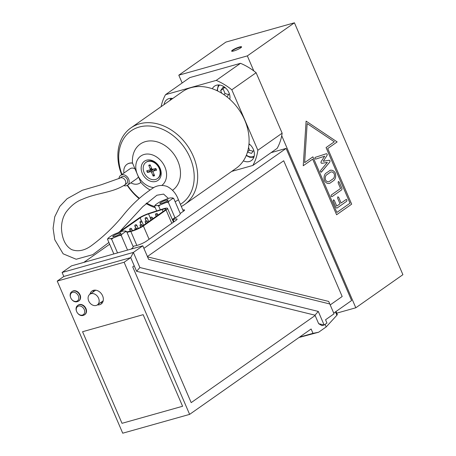 <?xml version="1.0" encoding="UTF-8"?>
<svg xmlns="http://www.w3.org/2000/svg" width="456" height="456" viewBox="0 0 456 456"><rect width="100%" height="100%" fill="white"/><g stroke="black" fill="none" stroke-linecap="round" stroke-linejoin="round"><path stroke-width="0.68" d="M243.373 160.843A46.78 36.047 -125.1 0 0 248.987 143.811A10.836 8.351 54.9 0 1 251.376 160.569A10.836 8.351 54.9 0 1 243.373 160.843A46.78 36.047 54.9 0 1 236.094 168.321L184.669 204.465A46.78 36.047 -125.1 0 0 193.276 156.197A46.78 36.047 -125.1 0 0 130.872 127.919A46.78 36.047 -125.1 0 0 121.644 174.665M229.813 99.288A46.78 36.047 -125.1 0 0 212.331 88.755A10.836 8.351 54.9 0 1 214.508 86.167A10.836 8.351 54.9 0 1 225.27 87.689A10.836 8.351 54.9 0 1 229.813 99.288A46.78 36.047 54.9 0 1 244.695 120.059A46.78 36.047 54.9 0 1 248.987 143.811M165.545 94.654L189.844 77.577L240.511 63.316L216.218 80.393L165.545 94.654A57.616 44.397 -125.1 0 0 161.093 106.681M231.802 51.254A5.421 0.906 156.7 0 1 232.64 50.473A5.421 0.906 156.7 0 1 237.576 48.005A5.421 0.906 156.7 0 1 241.56 47.053M232.497 50.149A5.421 0.906 156.7 0 1 237.918 47.498A5.421 0.906 156.7 0 1 241.589 46.848A5.421 0.906 156.7 0 1 240.722 47.834A5.421 0.906 156.7 0 1 235.302 50.485A5.421 0.906 156.7 0 1 231.637 51.135A5.421 0.906 156.7 0 1 232.497 50.149M178.798 75.183L225.885 42.089L294.428 22.8L247.334 55.894L178.798 75.183L182.155 82.981M336.739 313.147L355.811 307.783L402.904 274.683L294.428 22.8M126.5 183.7A4.189 3.226 54.9 0 0 126.734 178.416A4.189 3.226 54.9 0 0 121.684 176.842A4.189 3.226 54.9 0 1 126.734 178.416A4.189 3.226 54.9 0 1 126.5 183.7L124.619 185.022A4.189 3.226 54.9 0 1 124.613 185.022C111.999 193.048 97.362 192.597 82.274 199.34C76.209 201.535 70.766 205.855 65.955 212.296C63.013 216.799 61.52 222.163 61.469 228.388C62.056 238.955 65.425 246.012 71.575 249.575C77.742 251.906 84.195 250.72 90.932 246.012C102.52 237.513 112.963 227.664 122.271 216.457C131.738 204.442 142.466 194.666 154.464 187.131C158.523 185.165 162.735 184.936 167.095 186.447C172.328 189.126 176.073 193.481 178.325 199.517A4.189 0.701 -23.3 0 1 176.66 200.885A4.189 0.701 -23.3 0 1 175.115 201.655M229.322 93.645L227.105 96.706L226.489 96.512M221.776 93.263L220.63 90.59L223.035 87.267L225.743 88.116M224.09 87.598L223.075 88.869L220.63 90.59M223.075 88.869L225.11 93.588L223.759 94.54M225.11 93.588L228.661 94.557M256.112 72.715L282.15 133.175L257.857 150.252L231.813 89.792L256.112 72.715A57.616 44.397 -125.1 0 0 253.804 70.919L247.334 55.894M355.811 307.783L281.722 135.74A57.616 44.397 -125.1 0 0 282.15 133.175M164.097 104.566A10.836 8.351 54.9 0 1 167.016 99.528A10.836 8.351 54.9 0 1 172.744 98.49M231.733 171.388L252.846 165.448L277.145 148.371A57.616 44.397 54.9 0 0 281.722 135.74M252.846 165.448A57.616 44.397 -125.1 0 0 257.857 150.252M231.813 89.792A57.616 44.397 -125.1 0 0 216.218 80.393M240.511 63.316A57.616 44.397 54.9 0 1 253.804 70.919M330.628 172.066L326.257 175.132C325.231 176.369 324.974 177.965 325.481 179.92C326.502 181.511 327.699 182.086 329.061 181.648L333.433 178.575C334.447 177.333 334.71 175.731 334.219 173.782C333.188 172.197 331.991 171.627 330.628 172.06L326.262 175.132C325.253 176.364 324.991 177.96 325.487 179.92C326.513 181.494 327.71 182.069 329.067 181.648L328.747 181.79M312.89 156.841L336.841 212.45L350.026 203.182L326.074 147.573L334.322 141.776L307.156 123.576L304.648 162.632L312.89 156.841L336.841 212.45M321.412 172.123L329.899 161.891L330.03 160.746L329.186 160.233L323.236 161.253L327.1 155.353L327.22 154.213L326.405 153.706L327.22 154.213L327.1 155.353L323.241 161.253L329.192 160.233L330.03 160.746L329.905 161.886L321.201 172.225L320.511 171.678L320.579 170.527L327.351 162.399L321.788 163.328L320.973 162.849L321.07 161.698L324.683 156.203L315.637 159.133L314.885 158.62L315.073 157.405L326.45 153.695M341.122 203.023L338.665 197.323L337.759 196.878L338.665 197.317L341.122 203.023L346.041 199.568L346.942 200.013L346.754 201.221L336.921 208.13L336.026 207.708L333.205 201.159L333.399 199.945L334.299 200.389L336.756 206.089L340.028 203.792L337.571 198.086L337.976 196.77M336.921 208.13L346.754 201.221L346.942 200.013L346.252 199.46M336.756 206.095L334.299 200.389L333.61 199.842M331.985 196.673L341.812 189.764L342.011 188.573L339.196 182.024L338.289 181.579L339.196 182.024L342.017 188.567L341.818 189.764L331.985 196.673L331.084 196.228L331.273 195.02L340.558 188.493L338.101 182.793L338.5 181.477M329.773 183.301L334.157 180.223C335.684 178.353 336.072 175.948 335.314 173.012C333.781 170.618 331.985 169.752 329.922 170.401C331.962 169.774 333.758 170.641 335.314 173.012C336.049 175.959 335.662 178.364 334.157 180.223L329.779 183.301C327.744 183.928 325.949 183.055 324.393 180.69C323.652 177.732 324.039 175.332 325.55 173.48L330.389 170.185M312.656 159.138L303.234 165.756L306.101 121.131L337.144 141.924L327.721 148.548L351.673 204.157L336.602 214.747L312.656 159.138L303.234 165.756M324.683 156.203L315.672 159.121M306.101 121.131L337.138 141.93L327.721 148.548L351.673 204.157L336.602 214.747M307.15 123.576L304.648 162.632M248.554 147.408L249.517 150.263L253.069 151.227M249.517 150.263L247.614 151.603M253.73 150.32L251.512 153.381L247.465 152.105M248.936 144.404L250.15 144.786M130.872 127.919L182.297 91.776A46.78 36.047 54.9 0 1 212.331 88.755M145.943 162.359L146.41 162.034A9.935 7.655 54.9 0 1 159.663 168.042A9.935 7.655 54.9 0 1 157.833 178.29L157.371 178.615A9.935 7.655 54.9 0 1 155.342 179.533A9.935 7.655 54.9 0 1 144.637 173.668A9.935 7.655 54.9 0 1 145.943 162.359A9.935 7.655 54.9 0 1 157.918 166.087A9.935 7.655 54.9 0 1 157.371 178.615M160.09 168.315A11.742 9.046 -125.1 0 0 142.756 162.872A11.742 9.046 -125.1 0 0 150.691 181.283A11.742 9.046 -125.1 0 0 160.09 168.315M161.794 185.432A18.063 13.919 -125.1 0 0 164.89 166.964A18.063 13.919 -125.1 0 0 145.641 154.151A18.063 13.919 -125.1 0 0 136.287 171.114A18.063 13.919 -125.1 0 0 153.53 187.558M180.388 204.305A44.249 34.097 -125.1 0 0 190.038 157.668A44.249 34.097 -125.1 0 0 140.095 126.808A44.249 34.097 -125.1 0 0 121.997 174.42M127.515 185.193A44.249 34.097 -125.1 0 0 139.376 198.274M146.507 203.057A44.249 34.097 -125.1 0 0 154.795 206.602M127.064 164.28A11.377 8.767 54.9 0 1 127.156 164.211A11.377 8.767 54.9 0 1 132.502 163.009L140.836 182.36A11.377 8.767 54.9 0 1 140.243 182.827A11.377 8.767 54.9 0 1 140.146 182.896M140.836 182.36A28.175 21.711 -125.1 0 0 149.688 189.759M172.545 190.249A28.175 21.711 -125.1 0 0 177.84 161.099A28.175 21.711 -125.1 0 0 149.807 140.921A28.175 21.711 -125.1 0 0 132.502 163.009M127.23 185.37A46.78 36.047 -125.1 0 0 139.051 198.588M146.04 203.49A46.78 36.047 -125.1 0 0 155.268 207.691M181.323 206.477A46.78 36.047 -125.1 0 0 184.669 204.465M140.853 182.303A11.377 8.767 54.9 0 1 140.055 182.964A11.377 8.767 54.9 0 1 130.861 182.839M123.969 173.035A11.377 8.767 54.9 0 1 126.967 164.342A11.377 8.767 54.9 0 1 132.616 163.185M118.982 178.712A5.996 4.617 54.9 0 1 120.646 175.366L130.063 168.748A5.996 4.617 54.9 0 1 135.198 168.982M138.328 176.734A5.996 4.617 54.9 0 1 136.96 178.558L127.537 185.176A5.996 4.617 54.9 0 1 123.775 185.592M120.646 175.366A5.996 4.617 54.9 0 1 127.874 177.618A5.996 4.617 54.9 0 1 127.537 185.176M150.457 165.608L148.753 165.254A6.008 4.628 -125.1 0 1 150.161 164.907L151.774 168.697A0.775 0.598 -125.1 0 0 152.64 169.244L155.878 168.52A6.008 4.628 -125.1 0 1 156.562 170.191L153.381 171.063A0.775 0.598 -125.1 0 0 153.079 171.901L154.561 175.72A6.008 4.628 -125.1 0 1 153.153 176.067L151.54 172.282A0.775 0.598 -125.1 0 0 150.674 171.735L153.661 169.016M152.92 169.182L147.436 172.453L150.674 171.735M147.436 172.453A6.008 4.628 -125.1 0 1 146.752 170.783L149.933 169.911A0.775 0.598 -125.1 0 0 150.235 169.079L151.569 168.213M148.753 165.254L150.235 169.079M154.875 168.743L155.308 169.187M153.923 174.072L153.153 176.067M271.052 152.652L286.106 148.417L351.616 300.527L333.724 313.101M172.476 219.86L173.149 219.644A7.222 1.203 156.7 0 1 177.076 219.108A7.222 1.203 156.7 0 1 175.925 220.419L146.365 241.195A7.222 1.203 156.7 0 1 136.179 245.624L133.009 246.32M118.246 232.657A9.029 1.505 156.7 0 1 118.577 232.412L138.772 218.219A9.029 1.505 156.7 0 1 149.272 213.305L162.872 208.945A9.029 1.505 156.7 0 1 167.523 208.358A9.029 1.505 156.7 0 1 166.081 210.005L143.361 225.971A9.029 1.505 156.7 0 1 130.838 231.46L126.996 232.355M120.133 231.899L140.14 217.837A7.222 1.203 156.7 0 1 148.542 213.904L162.142 209.543A7.222 1.203 156.7 0 1 165.864 209.076A7.222 1.203 156.7 0 1 164.713 210.387L141.987 226.358A7.222 1.203 156.7 0 1 131.972 230.747L126.819 231.95M283.712 160.751L147.419 256.54L283.712 160.751L342.182 296.503L330.201 304.921M191.184 402.625L132.719 266.868L134.235 265.808L136.6 271.297L314.993 315.193L315.136 315.512L191.189 402.625L132.724 266.868L134.229 265.808L130.707 257.629L124.112 262.263L57.222 281.09L63.811 276.456L62.096 272.477L63.811 276.456L130.707 257.629L133.374 252.419L139.878 267.529L318.277 311.419L314.993 315.193M318.277 311.419L324.136 325.025L318.653 323.692L321.942 325.641L324.136 325.025L326.963 323.036L325.555 319.77L334.031 313.808L328.69 301.433L147.556 256.865M136.6 271.297L139.878 267.529M318.653 323.692L315.13 315.518M286.106 148.417L143.896 248.36M72.179 291.458A5.78 4.452 54.9 0 1 72.339 291.344A5.78 4.452 54.9 0 1 73.405 290.837A5.78 4.452 54.9 0 1 79.709 294.154A5.78 4.452 54.9 0 1 78.985 300.8A5.78 4.452 54.9 0 1 78.82 300.909M76.488 301.348A4.965 3.825 -125.1 0 0 76.847 293.681A4.965 3.825 -125.1 0 0 70.321 295.517A4.965 3.825 -125.1 0 0 76.488 301.348M78.096 305.201A5.78 4.452 54.9 0 1 78.255 305.081A5.78 4.452 54.9 0 1 79.321 304.574A5.78 4.452 54.9 0 1 85.625 307.897A5.78 4.452 54.9 0 1 84.901 314.537A5.78 4.452 54.9 0 1 84.736 314.646M82.405 315.085A4.965 3.825 -125.1 0 0 82.764 307.418A4.965 3.825 -125.1 0 0 76.237 309.259A4.965 3.825 -125.1 0 0 82.405 315.085M182.594 406.267L122.008 423.316L82.559 331.723L143.144 314.674L182.594 406.267L143.15 314.674L82.559 331.723M93.719 290.261A7.946 6.122 -125.1 0 0 92.973 292.085M100.423 302.744A7.946 6.122 -125.1 0 0 102.435 302.664M89.957 294.205A7.946 6.122 54.9 0 1 92.004 291.019A7.946 6.122 54.9 0 1 102.6 295.824A7.946 6.122 54.9 0 1 101.141 304.021A7.946 6.122 54.9 0 1 97.407 304.864M299.541 337.127L312.993 333.342L318.641 332.224L299.045 337.474M312.993 333.342L311.117 328.987L189.622 414.379L124.112 262.263M318.641 332.224L326.177 326.929L336.898 315.227A10.836 1.807 -23.3 0 0 337.269 314.383L336.021 311.488M325.077 324.364L326.177 326.929M189.622 414.379L122.727 433.2L57.222 281.09M62.096 272.477L133.374 252.419L142.791 245.801L71.512 265.859L62.096 272.477M158.705 206.055L157.633 205.588A9.525 1.59 -23.3 0 0 160.506 204.778L158.705 206.055L160.301 209.766M168.275 202.213L166.064 202.549A9.525 1.59 -23.3 0 0 169.21 200.942L168.275 202.213L174.91 217.626L176.255 217.301A9.525 1.59 156.7 0 1 173.109 218.903L174.91 217.626M172.642 197.927L173.713 198.394L172.368 198.725A9.525 1.59 -23.3 0 0 172.642 197.927L170.242 197.938A9.525 1.59 -23.3 0 0 167.369 198.748L161.812 200.976A9.525 1.59 -23.3 0 0 158.66 202.578L155.502 204.801A9.525 1.59 -23.3 0 0 155.388 204.938A9.525 1.59 -23.3 0 0 155.234 205.599L154.567 206.072L155.353 204.983M179.567 214.896A9.525 1.59 156.7 0 1 179.527 214.941A9.525 1.59 156.7 0 1 179.413 215.078L180.348 213.807L173.713 198.394M156.659 210.934L154.567 206.072M168.013 200.127A4.44 0.741 156.7 0 1 163.921 202.572A4.44 0.741 156.7 0 1 159.856 203.518A4.44 0.741 156.7 0 1 163.641 201.079A4.44 0.741 156.7 0 1 168.013 200.007A4.44 0.741 156.7 0 1 168.013 200.127M172.368 198.725L169.21 200.942M179.413 215.078L176.255 217.301M166.064 202.549L160.506 204.778M173.109 218.903L172.214 219.262M157.633 205.588L155.234 205.599M109.657 244.234L83.819 262.394M182.85 210.028A5.78 0.963 156.7 0 1 184.577 210.005A5.78 0.963 156.7 0 1 183.654 211.06L180.211 213.482M132.474 247.99A9.525 1.59 156.7 0 1 132.439 248.041A9.525 1.59 156.7 0 1 132.326 248.172L130.969 249.124M329.791 303.97L148.65 259.401L142.791 245.801M96.165 305.457A6.504 5.01 54.9 0 1 89.074 301.724A6.504 5.01 54.9 0 1 89.895 294.251A6.504 5.01 54.9 0 1 97.732 296.691A6.504 5.01 54.9 0 1 97.367 304.893A6.504 5.01 54.9 0 1 96.165 305.457M118.976 235.644A9.525 1.59 -23.3 0 0 122.122 234.036L121.182 235.313L118.976 235.644L113.419 237.872L111.612 239.149L110.54 238.682L108.14 238.693L107.479 239.166L108.26 238.078M125.28 231.819A9.525 1.59 -23.3 0 0 125.554 231.021L126.62 231.488L125.28 231.819L122.122 234.036M108.14 238.693A9.525 1.59 -23.3 0 1 108.3 238.032A9.525 1.59 -23.3 0 1 108.414 237.895L111.572 235.678A9.525 1.59 -23.3 0 1 114.718 234.07L120.276 231.842A9.525 1.59 -23.3 0 1 123.148 231.032L125.554 231.021M110.54 238.682A9.525 1.59 -23.3 0 0 113.419 237.872M112.769 236.493A4.44 0.741 156.7 0 1 116.861 234.048A4.44 0.741 156.7 0 1 120.925 233.101A4.44 0.741 156.7 0 1 117.141 235.535A4.44 0.741 156.7 0 1 112.769 236.613A4.44 0.741 156.7 0 1 112.769 236.493M132.326 248.172L133.26 246.901L126.62 231.488M113.84 253.946L107.479 239.166M117.534 252.903L111.612 239.149M127.549 250.087L121.182 235.313M108.893 242.45L92.767 254.659L76.18 259.253L63.156 253.821L54.771 239.731L53.096 228.336L54.731 216.822L59.861 206.357L67.083 198.725L82.365 190.255L101.3 184.748L119.803 178.171A4.189 3.226 54.9 0 1 125.389 180.701A4.189 3.226 54.9 0 1 124.619 185.022M170.977 99.733A8.852 6.817 54.9 0 1 172.129 98.388M217.569 90.944A8.852 6.817 54.9 0 1 219.621 85.021M254.186 156.146A8.852 6.817 54.9 0 1 246.388 155.143M151.54 172.282L153.113 171.251M153.381 171.063L155.866 168.788M154.436 175.389A5.677 4.378 54.9 0 1 153.148 175.691M147.79 172.305A5.677 4.378 54.9 0 1 147.128 170.681M148.987 165.482A5.677 4.378 54.9 0 1 150.258 165.146M155.752 168.549A5.677 4.378 54.9 0 1 156.408 170.168L155.735 168.538M136.863 245.453L130.838 231.46M149.089 239.28L143.361 225.971M171.809 223.309L166.081 210.005M141.616 221.251L140.14 217.837M77.594 301.53A5.78 4.452 -125.1 0 0 78.66 301.023A5.78 4.452 -125.1 0 0 78.985 293.732A5.78 4.452 -125.1 0 0 72.014 291.566L72.339 291.344M83.511 315.267A5.78 4.452 -125.1 0 0 84.577 314.765A5.78 4.452 -125.1 0 0 84.901 307.475A5.78 4.452 -125.1 0 0 77.93 305.309L78.255 305.081M335.456 311.881L336.898 315.227M173.149 219.644L174.049 221.736M150.349 218.093L148.542 213.904M163.02 211.578L162.142 209.543M156.015 214.913L157.548 214.103A1.066 1.066 0 0 0 156.151 213.545A1.066 1.066 0 0 0 155.593 214.941L156.015 214.913M140.488 222.545L142.021 221.736A1.066 1.066 0 0 0 140.625 221.177A1.066 1.066 0 0 0 140.066 222.574L140.488 222.545M130.165 229.801L131.698 228.986A1.066 1.066 0 0 0 130.302 228.427A1.066 1.066 0 0 0 129.743 229.83L130.165 229.801M140.534 225.794L142.067 224.985A1.066 1.066 0 0 0 140.665 224.426A1.066 1.066 0 0 0 140.112 225.828L140.534 225.794M150.856 218.538L152.389 217.729A1.066 1.066 0 0 0 150.987 217.17A1.066 1.066 0 0 0 150.434 218.572L150.856 218.538M145.692 222.169L147.231 221.354A1.066 1.066 0 0 0 145.829 220.801A1.066 1.066 0 0 0 145.27 222.197L145.692 222.169M135.369 229.419L136.908 228.61A1.066 1.066 0 0 0 135.506 228.051A1.066 1.066 0 0 0 134.947 229.453L135.369 229.419M135.329 226.17L136.863 225.361A1.066 1.066 0 0 0 135.46 224.802A1.066 1.066 0 0 0 134.902 226.204L135.329 226.17M145.652 218.92L147.185 218.105A1.066 1.066 0 0 0 145.783 217.546A1.066 1.066 0 0 0 145.225 218.948L145.652 218.92M178.325 199.511L183.38 211.253M168.35 198.434L163.607 194.085L156.892 195.236L142.734 206.716L119.746 231.597M121.684 176.842L119.803 178.171M170.926 98.314L169.849 100.525M218.418 84.947L217.062 90.698M246.223 155.547L249.763 157.297L253.844 157.303M153.182 171.171L155.827 168.709M150.024 169.877L151.899 168.914M78.985 300.8L77.377 301.633C72.208 303.422 67.357 294.439 72.014 291.566M84.901 314.537L83.294 315.37C78.124 317.165 73.273 308.182 77.93 305.309M173.462 222.152L167.523 208.358M157.987 215.112L157.548 214.103M156.208 216.366L155.593 214.941M143.543 225.264L142.021 221.736M140.836 224.369L140.066 222.574M132.411 230.639L131.698 228.986M130.308 231.135L129.743 229.83M142.506 225.994L142.067 224.985M140.693 227.173L140.112 225.828M152.828 218.743L152.389 217.729M151.044 219.991L150.434 218.572M147.664 222.368L147.231 221.354M145.886 223.622L145.27 222.197M137.062 228.975L136.908 228.61M135.084 229.773L134.947 229.453M138.196 228.462L136.863 225.361M135.677 227.994L134.902 226.204M148.707 221.639L147.185 218.105M146 220.744L145.225 218.948M95.692 290.176L89.895 294.251M103.193 300.795L97.367 304.893"/></g></svg>
